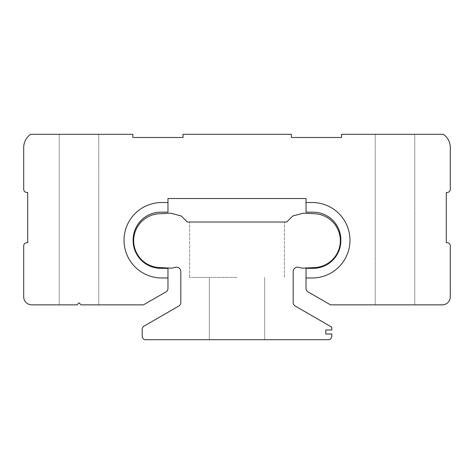 <?xml version="1.0" encoding="UTF-8"?>
<svg xmlns="http://www.w3.org/2000/svg" width="474" height="474" viewBox="0 0 474 474"><rect width="100%" height="100%" fill="white"/><g stroke="black" fill="none" stroke-linecap="round" stroke-linejoin="round"><path stroke-width="0.36" stroke-dasharray="2.37 1.78" d="M340.853 239.856A27.693 27.693 0 0 0 313.16 212.168L306.026 212.168L306.026 202.522L312.248 202.522L306.026 202.522L306.026 198.511L167.974 198.511L167.974 202.522L161.752 202.522A37.724 37.724 0 0 0 124.028 240.247A37.724 37.724 0 0 0 161.752 277.971L167.974 277.971L167.974 268.331L160.84 268.331L167.974 268.331L167.974 277.971L161.752 277.971A37.724 37.724 0 0 1 124.028 240.247A37.724 37.724 0 0 1 161.752 202.522L167.974 202.522L161.752 202.522A37.724 37.724 0 0 0 124.028 240.247A37.724 37.724 0 0 0 161.752 277.971A37.724 37.724 0 0 1 124.028 240.247A37.724 37.724 0 0 1 161.752 202.522L167.974 202.522L167.974 212.168L160.84 212.168A27.693 27.693 0 0 0 133.147 239.856L133.147 240.638A27.693 27.693 0 0 0 160.84 268.331A27.693 27.693 0 0 1 133.147 240.638L133.147 239.856A27.693 27.693 0 0 1 160.84 212.168L167.974 212.168L167.974 198.511L306.026 198.511L306.026 212.168L313.16 212.168A27.693 27.693 0 0 1 340.853 239.856L340.853 240.638L340.853 239.856M312.248 277.971A37.724 37.724 0 0 0 349.972 240.247A37.724 37.724 0 0 0 312.248 202.522A37.724 37.724 0 0 1 349.972 240.247A37.724 37.724 0 0 1 312.248 277.971L306.05 277.971A4.011 4.011 0 0 0 306.026 278.374A4.011 4.011 0 0 1 306.05 277.971L312.248 277.971A37.724 37.724 0 0 0 349.972 240.247A37.724 37.724 0 0 0 312.248 202.522L306.026 202.522L312.248 202.522A37.724 37.724 0 0 1 349.972 240.247A37.724 37.724 0 0 1 312.248 277.971L306.026 277.971L312.248 277.971M306.026 268.331L306.026 277.971L306.026 268.331L313.16 268.331A27.693 27.693 0 0 0 340.853 240.638A27.693 27.693 0 0 1 313.16 268.331L306.026 268.331M77.078 304.859L59.25 304.859L77.078 304.859L78.998 302.939L77.078 304.859L59.25 304.859L77.078 304.859L78.998 302.939L77.078 304.859L31.728 304.859A8.028 8.028 0 0 1 23.7 296.837L23.7 245.87A3.211 3.211 0 0 1 26.911 242.658L27.711 242.658L27.711 192.491L26.911 192.491A3.211 3.211 0 0 1 23.7 189.28L23.7 147.544A16.051 16.051 0 0 1 30.68 134.302L132.833 134.302A3.211 3.211 0 0 1 132.856 134.699L132.856 137.513L183.023 137.513L183.023 134.699A3.211 3.211 0 0 1 183.047 134.302L291.356 134.302A3.211 3.211 0 0 1 291.38 134.699L291.38 137.513L341.547 137.513L341.547 134.699A3.211 3.211 0 0 1 341.57 134.302L443.32 134.302A16.051 16.051 0 0 1 450.3 147.544L450.3 189.28A3.211 3.211 0 0 1 447.089 192.491L446.289 192.491L446.289 242.658L447.089 242.658A3.211 3.211 0 0 1 450.3 245.87L450.3 296.837A8.028 8.028 0 0 1 442.272 304.859L330.508 304.859L308.035 291.883A4.011 4.011 0 0 1 306.026 288.411L306.026 278.374L306.026 288.411A4.011 4.011 0 0 0 308.035 291.883L330.508 304.859L442.272 304.859A8.028 8.028 0 0 0 450.3 296.837L450.3 245.87A3.211 3.211 0 0 0 447.089 242.658L446.289 242.658L446.289 192.491L447.089 192.491A3.211 3.211 0 0 0 450.3 189.28L450.3 147.544A16.051 16.051 0 0 0 443.32 134.302L341.57 134.302A3.211 3.211 0 0 0 341.547 134.699L341.547 137.513L291.38 137.513L291.38 134.699A3.211 3.211 0 0 0 291.356 134.302L183.047 134.302A3.211 3.211 0 0 0 183.023 134.699L183.023 137.513L132.856 137.513L132.856 134.699A3.211 3.211 0 0 0 132.833 134.302L30.68 134.302A16.051 16.051 0 0 0 23.7 147.544L23.7 189.28A3.211 3.211 0 0 0 26.911 192.491L27.711 192.491L27.711 242.658L26.911 242.658A3.211 3.211 0 0 0 23.7 245.87L23.7 296.837A8.028 8.028 0 0 0 31.728 304.859L77.078 304.859L59.25 304.859L77.078 304.859L79.081 302.856L81.09 304.859L98.752 304.859L81.09 304.859L98.752 304.859L81.09 304.859L79.081 302.856L81.09 304.859L79.081 302.856L77.078 304.859L59.25 304.859L77.078 304.859L79.081 302.856L81.09 304.859L79.081 302.856L81.09 304.859L98.752 304.859L81.09 304.859L98.752 304.859L81.09 304.859L79.081 302.856L77.078 304.859M78.998 134.302L98.752 134.302L78.998 134.302M395.002 134.302L375.248 134.302L395.002 134.302M395.002 304.859L375.248 304.859L395.002 304.859M143.492 304.859L81.09 304.859L79.081 302.856L81.09 304.859L143.492 304.859L165.965 291.883L143.492 304.859M167.95 277.971L161.752 277.971L167.95 277.971A4.011 4.011 0 0 1 167.974 278.374L167.974 288.411A4.011 4.011 0 0 1 165.965 291.883A4.011 4.011 0 0 0 167.974 288.411L167.974 278.374A4.011 4.011 0 0 0 167.95 277.971M237 222.022L189.6 222.022L237 222.022M237 277.45L189.6 277.45L237 277.45M237 339.698L209.348 339.698L237 339.698M315.257 267.543A26.953 26.953 0 0 0 340.338 240.656A26.953 26.953 0 0 0 315.257 213.768L303.218 213.193L292.736 216.002L286.717 222.022L187.283 222.022L181.264 216.002L170.782 213.193L158.743 213.768A26.953 26.953 0 0 0 133.662 240.656A26.953 26.953 0 0 0 158.743 267.543L171.985 268.171L175.256 267.295A4.414 4.414 0 0 1 180.813 271.561L180.813 302.554A4.011 4.011 0 0 1 178.811 306.032L144.209 326.011A4.011 4.011 0 0 0 142.2 329.483L142.2 335.995A4.011 4.011 0 0 0 144.665 339.698L329.335 339.698A4.011 4.011 0 0 0 331.8 335.995L331.8 333.992L325.78 333.992L325.78 329.975L331.8 329.975L331.8 327.167L295.189 306.032A4.011 4.011 0 0 1 293.187 302.554L293.187 271.561A4.414 4.414 0 0 1 298.744 267.295L302.015 268.171L315.257 267.543M59.25 304.859L59.25 134.302L59.25 304.859M375.248 304.859L375.248 134.302L375.248 304.859M414.75 304.859L414.75 134.302L414.75 304.859M98.752 304.859L98.752 134.302L98.752 304.859M189.6 277.45L189.6 222.022L189.6 277.45M209.348 339.698L209.348 277.45L209.348 339.698M264.652 339.698L264.652 277.45L264.652 339.698M284.4 277.45L284.4 222.022L284.4 277.45"/><path stroke-width="0.71" d="M312.248 277.971A37.724 37.724 0 0 0 349.972 240.247A37.724 37.724 0 0 0 312.248 202.522L306.026 202.522L306.026 212.168L313.16 212.168L306.026 212.168L306.026 202.522L312.248 202.522A37.724 37.724 0 0 1 349.972 240.247A37.724 37.724 0 0 1 312.248 277.971L306.05 277.971A4.011 4.011 0 0 0 306.026 278.374A4.011 4.011 0 0 1 306.05 277.971L312.248 277.971A37.724 37.724 0 0 0 349.972 240.247A37.724 37.724 0 0 0 312.248 202.522L306.026 202.522L306.026 198.511L167.974 198.511L167.974 202.522L161.752 202.522A37.724 37.724 0 0 0 124.028 240.247A37.724 37.724 0 0 0 161.752 277.971L167.974 277.971L167.974 268.331L160.84 268.331L167.974 268.331L167.974 277.971L161.752 277.971A37.724 37.724 0 0 1 124.028 240.247A37.724 37.724 0 0 1 161.752 202.522L167.974 202.522L161.752 202.522A37.724 37.724 0 0 0 124.028 240.247A37.724 37.724 0 0 0 161.752 277.971A37.724 37.724 0 0 1 124.028 240.247A37.724 37.724 0 0 1 161.752 202.522L167.974 202.522L167.974 212.168L160.84 212.168A27.693 27.693 0 0 0 133.147 239.856L133.147 240.638A27.693 27.693 0 0 0 160.84 268.331A27.693 27.693 0 0 1 133.147 240.638L133.147 239.856A27.693 27.693 0 0 1 160.84 212.168L167.974 212.168L167.974 198.511L306.026 198.511L306.026 202.522L312.248 202.522A37.724 37.724 0 0 1 349.972 240.247A37.724 37.724 0 0 1 312.248 277.971L306.026 277.971L312.248 277.971M306.026 268.331L306.026 277.971L306.026 268.331L313.16 268.331A27.693 27.693 0 0 0 340.853 240.638L340.853 239.856A27.693 27.693 0 0 0 313.16 212.168A27.693 27.693 0 0 1 340.853 239.856L340.853 240.638A27.693 27.693 0 0 1 313.16 268.331L306.026 268.331M143.492 304.859L81.09 304.859L79.081 302.856L77.078 304.859L31.728 304.859A8.028 8.028 0 0 1 23.7 296.837L23.7 245.87A3.211 3.211 0 0 1 26.911 242.658L27.711 242.658L27.711 192.491L26.911 192.491A3.211 3.211 0 0 1 23.7 189.28L23.7 147.544A16.051 16.051 0 0 1 30.68 134.302L132.833 134.302A3.211 3.211 0 0 1 132.856 134.699L132.856 137.513L183.023 137.513L183.023 134.699A3.211 3.211 0 0 1 183.047 134.302L291.356 134.302A3.211 3.211 0 0 1 291.38 134.699L291.38 137.513L341.547 137.513L341.547 134.699A3.211 3.211 0 0 1 341.57 134.302L443.32 134.302A16.051 16.051 0 0 1 450.3 147.544L450.3 189.28A3.211 3.211 0 0 1 447.089 192.491L446.289 192.491L446.289 242.658L447.089 242.658A3.211 3.211 0 0 1 450.3 245.87L450.3 296.837A8.028 8.028 0 0 1 442.272 304.859L330.508 304.859L308.035 291.883A4.011 4.011 0 0 1 306.026 288.411L306.026 278.374L306.026 288.411A4.011 4.011 0 0 0 308.035 291.883L330.508 304.859L442.272 304.859A8.028 8.028 0 0 0 450.3 296.837L450.3 245.87A3.211 3.211 0 0 0 447.089 242.658L446.289 242.658L446.289 192.491L447.089 192.491A3.211 3.211 0 0 0 450.3 189.28L450.3 147.544A16.051 16.051 0 0 0 443.32 134.302L341.57 134.302A3.211 3.211 0 0 0 341.547 134.699L341.547 137.513L291.38 137.513L291.38 134.699A3.211 3.211 0 0 0 291.356 134.302L183.047 134.302A3.211 3.211 0 0 0 183.023 134.699L183.023 137.513L132.856 137.513L132.856 134.699A3.211 3.211 0 0 0 132.833 134.302L30.68 134.302A16.051 16.051 0 0 0 23.7 147.544L23.7 189.28A3.211 3.211 0 0 0 26.911 192.491L27.711 192.491L27.711 242.658L26.911 242.658A3.211 3.211 0 0 0 23.7 245.87L23.7 296.837A8.028 8.028 0 0 0 31.728 304.859L77.078 304.859L79.081 302.856L81.09 304.859L143.492 304.859L165.965 291.883L143.492 304.859M167.95 277.971A4.011 4.011 0 0 1 167.974 278.374L167.974 288.411A4.011 4.011 0 0 1 165.965 291.883A4.011 4.011 0 0 0 167.974 288.411L167.974 278.374A4.011 4.011 0 0 0 167.95 277.971L161.752 277.971L167.95 277.971M315.257 267.543A26.953 26.953 0 0 0 340.338 240.656A26.953 26.953 0 0 0 315.257 213.768L303.218 213.193L292.736 216.002L286.717 222.022L187.283 222.022L181.264 216.002L170.782 213.193L158.743 213.768A26.953 26.953 0 0 0 133.662 240.656A26.953 26.953 0 0 0 158.743 267.543L171.985 268.171L175.256 267.295A4.414 4.414 0 0 1 180.813 271.561L180.813 302.554A4.011 4.011 0 0 1 178.811 306.032L144.209 326.011A4.011 4.011 0 0 0 142.2 329.483L142.2 335.995A4.011 4.011 0 0 0 144.665 339.698L329.335 339.698A4.011 4.011 0 0 0 331.8 335.995L331.8 333.992L325.78 333.992L325.78 329.975L331.8 329.975L331.8 327.167L295.189 306.032A4.011 4.011 0 0 1 293.187 302.554L293.187 271.561A4.414 4.414 0 0 1 298.744 267.295L302.015 268.171L315.257 267.543"/></g></svg>
